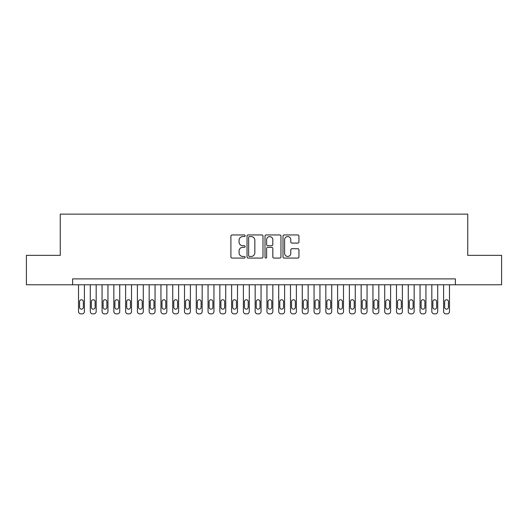 <?xml version="1.0" encoding="UTF-8"?>
<svg xmlns="http://www.w3.org/2000/svg" width="528" height="528" viewBox="0 0 528 528"><rect width="100%" height="100%" fill="white"/><g stroke="black" fill="none" stroke-linecap="round" stroke-linejoin="round"><path stroke-width="0.79" d="M245.157 235.759A0.812 0.812 0 0 0 244.345 234.953L232.063 234.953A1.155 1.155 0 0 0 230.908 236.108L230.908 256.918A1.155 1.155 0 0 0 232.063 258.073L244.345 258.073A0.812 0.812 0 0 0 245.157 257.261A0.812 0.812 0 0 0 244.345 256.45L242.761 256.45A3.696 3.696 0 0 1 239.059 252.754L239.059 251.018A3.696 3.696 0 0 1 242.761 247.322L244.345 247.322A0.812 0.812 0 0 0 245.157 246.51A0.812 0.812 0 0 0 244.345 245.705L242.761 245.705A3.696 3.696 0 0 1 239.059 242.002L239.059 240.266A3.696 3.696 0 0 1 242.761 236.57L244.345 236.57A0.812 0.812 0 0 0 245.157 235.759M297.785 243.098A1.155 1.155 0 0 0 298.94 241.943L298.94 236.108A1.155 1.155 0 0 0 297.785 234.953L284.143 234.953A1.155 1.155 0 0 0 282.988 236.108L282.988 256.918A1.155 1.155 0 0 0 284.143 258.073L297.785 258.073A1.155 1.155 0 0 0 298.94 256.918L298.94 249.863A1.155 1.155 0 0 0 297.785 248.708L291.944 248.708A1.155 1.155 0 0 0 290.789 249.863L290.789 253.361A3.095 3.095 0 0 1 287.701 256.45A3.095 3.095 0 0 1 284.605 253.361L284.605 239.659A3.095 3.095 0 0 1 287.701 236.57A3.095 3.095 0 0 1 290.789 239.659L290.789 241.943A1.155 1.155 0 0 0 291.944 243.098L297.785 243.098M72.626 284.783L26.4 284.783L26.4 255.341L60.258 255.341L60.258 214.124L467.742 214.124L467.742 255.341L501.6 255.341L501.6 284.783L455.374 284.783L455.374 278.896L72.626 278.896L72.626 284.783L455.374 284.783M262.99 236.108A1.155 1.155 0 0 0 261.835 234.953L248.193 234.953A1.155 1.155 0 0 0 247.038 236.108L247.038 256.918A1.155 1.155 0 0 0 248.193 258.073L261.835 258.073A1.155 1.155 0 0 0 262.99 256.918L262.99 236.108M266.165 234.953L279.807 234.953A1.155 1.155 0 0 1 280.962 236.108L280.962 256.918A1.155 1.155 0 0 1 279.807 258.073L273.973 258.073A1.155 1.155 0 0 1 272.818 256.918L272.818 248.477A1.155 1.155 0 0 0 271.656 247.322L267.788 247.322A1.155 1.155 0 0 0 266.627 248.477L266.627 257.261A0.812 0.812 0 0 1 265.822 258.073A0.812 0.812 0 0 1 265.01 257.261L265.01 236.108A1.155 1.155 0 0 1 266.165 234.953M249.46 236.57A0.812 0.812 0 0 0 248.655 237.382L248.655 255.644A0.812 0.812 0 0 0 249.46 256.45L251.137 256.45A3.696 3.696 0 0 0 254.839 252.754L254.839 240.266A3.696 3.696 0 0 0 251.137 236.57L249.46 236.57M272.818 239.719A3.095 3.095 0 0 0 269.722 236.63A3.095 3.095 0 0 0 266.627 239.719L266.627 244.543A1.155 1.155 0 0 0 267.788 245.705L271.656 245.705A1.155 1.155 0 0 0 272.818 244.543L272.818 239.719M84.401 284.783L84.401 311.52A2.356 2.356 90.2 0 1 82.045 313.876L80.87 313.876A2.356 2.356 90.2 0 1 78.514 311.52L78.514 284.783M83.345 307.283L83.345 301.627A1.888 1.888 90.2 0 0 81.457 299.746A1.888 1.888 90.2 0 0 79.576 301.627L79.576 307.283A1.888 1.888 90.2 0 0 81.457 309.164A1.888 1.888 90.2 0 0 83.345 307.283M96.175 284.783L96.175 311.52A2.356 2.356 90.2 0 1 93.826 313.876L92.644 313.876A2.356 2.356 90.2 0 1 90.288 311.52L90.288 284.783M95.119 307.283L95.119 301.627A1.888 1.888 90.2 0 0 93.232 299.746A1.888 1.888 90.2 0 0 91.351 301.627L91.351 307.283A1.888 1.888 90.2 0 0 93.232 309.164A1.888 1.888 90.2 0 0 95.119 307.283M107.956 284.783L107.956 311.52A2.356 2.356 90.2 0 1 105.6 313.876L104.425 313.876A2.356 2.356 90.2 0 1 102.069 311.52L102.069 284.783M106.894 307.283L106.894 301.627A1.888 1.888 90.2 0 0 105.013 299.746A1.888 1.888 90.2 0 0 103.125 301.627L103.125 307.283A1.888 1.888 90.2 0 0 105.013 309.164A1.888 1.888 90.2 0 0 106.894 307.283M119.731 284.783L119.731 311.52A2.356 2.356 90.2 0 1 117.374 313.876L116.2 313.876A2.356 2.356 90.2 0 1 113.843 311.52L113.843 284.783M118.675 307.283L118.675 301.627A1.888 1.888 90.2 0 0 116.787 299.746A1.888 1.888 90.2 0 0 114.906 301.627L114.906 307.283A1.888 1.888 90.2 0 0 116.787 309.164A1.888 1.888 90.2 0 0 118.675 307.283M131.512 284.783L131.512 311.52A2.356 2.356 90.2 0 1 129.155 313.876L127.974 313.876A2.356 2.356 90.2 0 1 125.618 311.52L125.618 284.783M130.449 307.283L130.449 301.627A1.888 1.888 90.2 0 0 128.568 299.746A1.888 1.888 90.2 0 0 126.68 301.627L126.68 307.283A1.888 1.888 90.2 0 0 128.568 309.164A1.888 1.888 90.2 0 0 130.449 307.283M143.286 284.783L143.286 311.52A2.356 2.356 90.2 0 1 140.93 313.876L139.755 313.876A2.356 2.356 90.2 0 1 137.399 311.52L137.399 284.783M142.223 307.283L142.223 301.627A1.888 1.888 90.2 0 0 140.342 299.746A1.888 1.888 90.2 0 0 138.455 301.627L138.455 307.283A1.888 1.888 90.2 0 0 140.342 309.164A1.888 1.888 90.2 0 0 142.223 307.283M155.06 284.783L155.06 311.52A2.356 2.356 90.2 0 1 152.711 313.876L151.529 313.876A2.356 2.356 90.2 0 1 149.173 311.52L149.173 284.783M154.004 307.283L154.004 301.627A1.888 1.888 90.2 0 0 152.117 299.746A1.888 1.888 90.2 0 0 150.236 301.627L150.236 307.283A1.888 1.888 90.2 0 0 152.117 309.164A1.888 1.888 90.2 0 0 154.004 307.283M166.841 284.783L166.841 311.52A2.356 2.356 90.2 0 1 164.485 313.876L163.304 313.876A2.356 2.356 90.2 0 1 160.954 311.52L160.954 284.783M165.779 307.283L165.779 301.627A1.888 1.888 90.2 0 0 163.898 299.746A1.888 1.888 90.2 0 0 162.01 301.627L162.01 307.283A1.888 1.888 90.2 0 0 163.898 309.164A1.888 1.888 90.2 0 0 165.779 307.283M178.616 284.783L178.616 311.52A2.356 2.356 90.2 0 1 176.26 313.876L175.085 313.876A2.356 2.356 90.2 0 1 172.729 311.52L172.729 284.783M177.56 307.283L177.56 301.627A1.888 1.888 90.2 0 0 175.672 299.746A1.888 1.888 90.2 0 0 173.791 301.627L173.791 307.283A1.888 1.888 90.2 0 0 175.672 309.164A1.888 1.888 90.2 0 0 177.56 307.283M190.397 284.783L190.397 311.52A2.356 2.356 90.2 0 1 188.041 313.876L186.859 313.876A2.356 2.356 90.2 0 1 184.503 311.52L184.503 284.783M189.334 307.283L189.334 301.627A1.888 1.888 90.2 0 0 187.447 299.746A1.888 1.888 90.2 0 0 185.566 301.627L185.566 307.283A1.888 1.888 90.2 0 0 187.447 309.164A1.888 1.888 90.2 0 0 189.334 307.283M202.171 284.783L202.171 311.52A2.356 2.356 90.2 0 1 199.815 313.876L198.64 313.876A2.356 2.356 90.2 0 1 196.284 311.52L196.284 284.783M201.109 307.283L201.109 301.627A1.888 1.888 90.2 0 0 199.228 299.746A1.888 1.888 90.2 0 0 197.34 301.627L197.34 307.283A1.888 1.888 90.2 0 0 199.228 309.164A1.888 1.888 90.2 0 0 201.109 307.283M213.946 284.783L213.946 311.52A2.356 2.356 90.2 0 1 211.589 313.876L210.415 313.876A2.356 2.356 90.2 0 1 208.058 311.52L208.058 284.783M212.89 307.283L212.89 301.627A1.888 1.888 90.2 0 0 211.002 299.746A1.888 1.888 90.2 0 0 209.121 301.627L209.121 307.283A1.888 1.888 90.2 0 0 211.002 309.164A1.888 1.888 90.2 0 0 212.89 307.283M225.727 284.783L225.727 311.52A2.356 2.356 90.2 0 1 223.37 313.876L222.189 313.876A2.356 2.356 90.2 0 1 219.839 311.52L219.839 284.783M224.664 307.283L224.664 301.627A1.888 1.888 90.2 0 0 222.783 299.746A1.888 1.888 90.2 0 0 220.895 301.627L220.895 307.283A1.888 1.888 90.2 0 0 222.783 309.164A1.888 1.888 90.2 0 0 224.664 307.283M237.501 284.783L237.501 311.52A2.356 2.356 90.2 0 1 235.145 313.876L233.97 313.876A2.356 2.356 90.2 0 1 231.614 311.52L231.614 284.783M236.445 307.283L236.445 301.627A1.888 1.888 90.2 0 0 234.557 299.746A1.888 1.888 90.2 0 0 232.676 301.627L232.676 307.283A1.888 1.888 90.2 0 0 234.557 309.164A1.888 1.888 90.2 0 0 236.445 307.283M249.282 284.783L249.282 311.52A2.356 2.356 90.2 0 1 246.926 313.876L245.744 313.876A2.356 2.356 90.2 0 1 243.388 311.52L243.388 284.783M248.219 307.283L248.219 301.627A1.888 1.888 90.2 0 0 246.332 299.746A1.888 1.888 90.2 0 0 244.451 301.627L244.451 307.283A1.888 1.888 90.2 0 0 246.332 309.164A1.888 1.888 90.2 0 0 248.219 307.283M261.056 284.783L261.056 311.52A2.356 2.356 90.2 0 1 258.7 313.876L257.525 313.876A2.356 2.356 90.2 0 1 255.169 311.52L255.169 284.783M259.994 307.283L259.994 301.627A1.888 1.888 90.2 0 0 258.113 299.746A1.888 1.888 90.2 0 0 256.225 301.627L256.225 307.283A1.888 1.888 90.2 0 0 258.113 309.164A1.888 1.888 90.2 0 0 259.994 307.283M272.831 284.783L272.831 311.52A2.356 2.356 90.2 0 1 270.475 313.876L269.3 313.876A2.356 2.356 90.2 0 1 266.944 311.52L266.944 284.783M271.775 307.283L271.775 301.627A1.888 1.888 90.2 0 0 269.887 299.746A1.888 1.888 90.2 0 0 268.006 301.627L268.006 307.283A1.888 1.888 90.2 0 0 269.887 309.164A1.888 1.888 90.2 0 0 271.775 307.283M284.612 284.783L284.612 311.52A2.356 2.356 90.2 0 1 282.256 313.876L281.074 313.876A2.356 2.356 90.2 0 1 278.718 311.52L278.718 284.783M283.549 307.283L283.549 301.627A1.888 1.888 90.2 0 0 281.668 299.746A1.888 1.888 90.2 0 0 279.781 301.627L279.781 307.283A1.888 1.888 90.2 0 0 281.668 309.164A1.888 1.888 90.2 0 0 283.549 307.283M296.386 284.783L296.386 311.52A2.356 2.356 90.2 0 1 294.03 313.876L292.855 313.876A2.356 2.356 90.2 0 1 290.499 311.52L290.499 284.783M295.324 307.283L295.324 301.627A1.888 1.888 90.2 0 0 293.443 299.746A1.888 1.888 90.2 0 0 291.555 301.627L291.555 307.283A1.888 1.888 90.2 0 0 293.443 309.164A1.888 1.888 90.2 0 0 295.324 307.283M308.161 284.783L308.161 311.52A2.356 2.356 90.2 0 1 305.811 313.876L304.63 313.876A2.356 2.356 90.2 0 1 302.273 311.52L302.273 284.783M307.105 307.283L307.105 301.627A1.888 1.888 90.2 0 0 305.217 299.746A1.888 1.888 90.2 0 0 303.336 301.627L303.336 307.283A1.888 1.888 90.2 0 0 305.217 309.164A1.888 1.888 90.2 0 0 307.105 307.283M319.942 284.783L319.942 311.52A2.356 2.356 90.2 0 1 317.585 313.876L316.411 313.876A2.356 2.356 90.2 0 1 314.054 311.52L314.054 284.783M318.879 307.283L318.879 301.627A1.888 1.888 90.2 0 0 316.998 299.746A1.888 1.888 90.2 0 0 315.11 301.627L315.11 307.283A1.888 1.888 90.2 0 0 316.998 309.164A1.888 1.888 90.2 0 0 318.879 307.283M331.716 284.783L331.716 311.52A2.356 2.356 90.2 0 1 329.36 313.876L328.185 313.876A2.356 2.356 90.2 0 1 325.829 311.52L325.829 284.783M330.66 307.283L330.66 301.627A1.888 1.888 90.2 0 0 328.772 299.746A1.888 1.888 90.2 0 0 326.891 301.627L326.891 307.283A1.888 1.888 90.2 0 0 328.772 309.164A1.888 1.888 90.2 0 0 330.66 307.283M343.497 284.783L343.497 311.52A2.356 2.356 90.2 0 1 341.141 313.876L339.959 313.876A2.356 2.356 90.2 0 1 337.603 311.52L337.603 284.783M342.434 307.283L342.434 301.627A1.888 1.888 90.2 0 0 340.553 299.746A1.888 1.888 90.2 0 0 338.666 301.627L338.666 307.283A1.888 1.888 90.2 0 0 340.553 309.164A1.888 1.888 90.2 0 0 342.434 307.283M355.271 284.783L355.271 311.52A2.356 2.356 90.2 0 1 352.915 313.876L351.74 313.876A2.356 2.356 90.2 0 1 349.384 311.52L349.384 284.783M354.209 307.283L354.209 301.627A1.888 1.888 90.2 0 0 352.328 299.746A1.888 1.888 90.2 0 0 350.44 301.627L350.44 307.283A1.888 1.888 90.2 0 0 352.328 309.164A1.888 1.888 90.2 0 0 354.209 307.283M367.046 284.783L367.046 311.52A2.356 2.356 90.2 0 1 364.696 313.876L363.515 313.876A2.356 2.356 90.2 0 1 361.159 311.52L361.159 284.783M365.99 307.283L365.99 301.627A1.888 1.888 90.2 0 0 364.102 299.746A1.888 1.888 90.2 0 0 362.221 301.627L362.221 307.283A1.888 1.888 90.2 0 0 364.102 309.164A1.888 1.888 90.2 0 0 365.99 307.283M378.827 284.783L378.827 311.52A2.356 2.356 90.2 0 1 376.471 313.876L375.289 313.876A2.356 2.356 90.2 0 1 372.94 311.52L372.94 284.783M377.764 307.283L377.764 301.627A1.888 1.888 90.2 0 0 375.883 299.746A1.888 1.888 90.2 0 0 373.996 301.627L373.996 307.283A1.888 1.888 90.2 0 0 375.883 309.164A1.888 1.888 90.2 0 0 377.764 307.283M390.601 284.783L390.601 311.52A2.356 2.356 90.2 0 1 388.245 313.876L387.07 313.876A2.356 2.356 90.2 0 1 384.714 311.52L384.714 284.783M389.545 307.283L389.545 301.627A1.888 1.888 90.2 0 0 387.658 299.746A1.888 1.888 90.2 0 0 385.777 301.627L385.777 307.283A1.888 1.888 90.2 0 0 387.658 309.164A1.888 1.888 90.2 0 0 389.545 307.283M402.382 284.783L402.382 311.52A2.356 2.356 90.2 0 1 400.026 313.876L398.845 313.876A2.356 2.356 90.2 0 1 396.488 311.52L396.488 284.783M401.32 307.283L401.32 301.627A1.888 1.888 90.2 0 0 399.432 299.746A1.888 1.888 90.2 0 0 397.551 301.627L397.551 307.283A1.888 1.888 90.2 0 0 399.432 309.164A1.888 1.888 90.2 0 0 401.32 307.283M414.157 284.783L414.157 311.52A2.356 2.356 90.2 0 1 411.8 313.876L410.626 313.876A2.356 2.356 90.2 0 1 408.269 311.52L408.269 284.783M413.094 307.283L413.094 301.627A1.888 1.888 90.2 0 0 411.213 299.746A1.888 1.888 90.2 0 0 409.325 301.627L409.325 307.283A1.888 1.888 90.2 0 0 411.213 309.164A1.888 1.888 90.2 0 0 413.094 307.283M425.931 284.783L425.931 311.52A2.356 2.356 90.2 0 1 423.575 313.876L422.4 313.876A2.356 2.356 90.2 0 1 420.044 311.52L420.044 284.783M424.875 307.283L424.875 301.627A1.888 1.888 90.2 0 0 422.987 299.746A1.888 1.888 90.2 0 0 421.106 301.627L421.106 307.283A1.888 1.888 90.2 0 0 422.987 309.164A1.888 1.888 90.2 0 0 424.875 307.283M437.712 284.783L437.712 311.52A2.356 2.356 90.2 0 1 435.356 313.876L434.174 313.876A2.356 2.356 90.2 0 1 431.825 311.52L431.825 284.783M436.649 307.283L436.649 301.627A1.888 1.888 90.2 0 0 434.768 299.746A1.888 1.888 90.2 0 0 432.881 301.627L432.881 307.283A1.888 1.888 90.2 0 0 434.768 309.164A1.888 1.888 90.2 0 0 436.649 307.283M449.486 284.783L449.486 311.52A2.356 2.356 90.2 0 1 447.13 313.876L445.955 313.876A2.356 2.356 90.2 0 1 443.599 311.52L443.599 284.783M448.424 307.283L448.424 301.627A1.888 1.888 90.2 0 0 446.543 299.746A1.888 1.888 90.2 0 0 444.655 301.627L444.655 307.283A1.888 1.888 90.2 0 0 446.543 309.164A1.888 1.888 90.2 0 0 448.424 307.283"/></g></svg>
